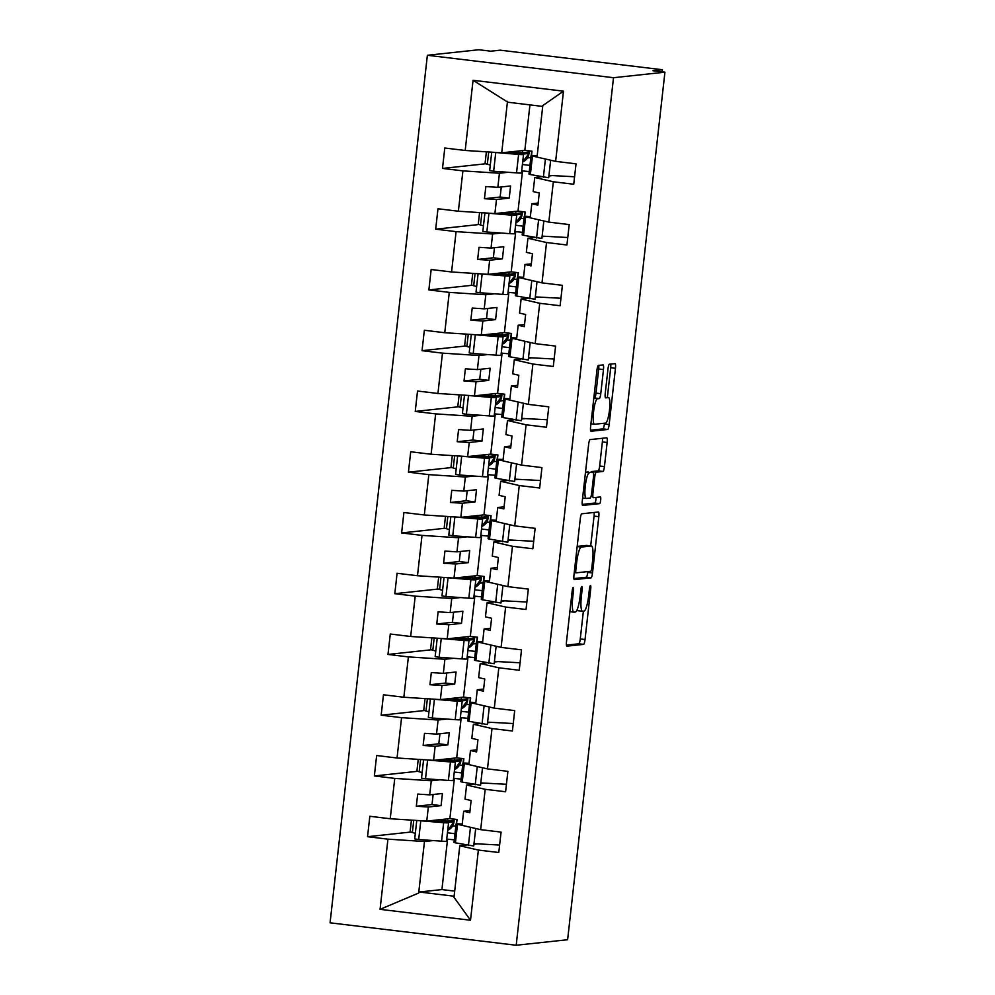 <?xml version="1.0" encoding="UTF-8"?>
<svg xmlns="http://www.w3.org/2000/svg" width="995" height="995" viewBox="0 0 995 995"><rect width="100%" height="100%" fill="white"/><g stroke="black" fill="none" stroke-linecap="round" stroke-linejoin="round"><path stroke-width="1.49" d="M573.219 587.398A3.358 0.634 96.9 0 0 572.2 590.806L566.516 641.501A4.801 0.908 96.9 0 0 566.864 646.165A4.801 0.908 96.9 0 0 566.901 646.165L583.58 644.374A4.801 0.908 96.9 0 0 585.035 639.511L590.731 588.829A3.358 0.634 96.9 0 0 590.483 585.558A3.358 0.634 96.9 0 0 589.426 588.965L588.692 595.52A15.373 2.91 96.9 0 1 584.015 611.104L582.622 611.253A15.373 2.91 96.9 0 1 582.498 611.253A15.373 2.91 96.9 0 1 581.378 596.303L582.112 589.749A3.358 0.634 96.9 0 0 581.864 586.478A3.358 0.634 96.9 0 0 581.839 586.478A3.358 0.634 96.9 0 0 580.819 589.886L580.085 596.44A15.373 2.91 96.9 0 1 575.408 612.024L574.015 612.174A15.373 2.91 96.9 0 1 573.891 612.174A15.373 2.91 96.9 0 1 572.759 597.236L573.493 590.669A3.358 0.634 96.9 0 0 573.257 587.398A3.358 0.634 96.9 0 0 573.219 587.398M603.467 369.593A4.801 0.908 96.9 0 0 603.119 364.916A4.801 0.908 96.9 0 0 603.069 364.916L598.393 365.426A4.801 0.908 96.9 0 0 596.938 370.289L590.62 426.581A4.801 0.908 96.9 0 0 590.968 431.258A4.801 0.908 96.9 0 0 591.018 431.258L607.684 429.467A4.801 0.908 96.9 0 0 609.151 424.591L615.457 368.299A4.801 0.908 96.9 0 0 615.109 363.635L609.425 364.232A4.801 0.908 96.9 0 0 607.957 369.108L605.258 393.199A4.801 0.908 96.9 0 0 605.607 397.876A4.801 0.908 96.9 0 0 605.644 397.876L608.455 397.565A12.848 2.425 96.9 0 1 608.554 397.565A12.848 2.425 96.9 0 1 609.462 410.338A12.848 2.425 96.9 0 1 605.582 423.086L594.612 424.268A12.848 2.425 96.9 0 1 594.5 424.268A12.848 2.425 96.9 0 1 593.592 411.495A12.848 2.425 96.9 0 1 597.473 398.746L599.301 398.547A4.801 0.908 96.9 0 0 600.769 393.684L603.467 369.593L598.692 369.008A4.801 0.908 96.9 0 0 598.766 365.376M516.194 945.25L613.505 77.709L427.377 55.272L330.066 922.813L516.194 945.25L567.623 939.728L664.934 72.187L652.994 70.745L662.434 69.737L662.197 71.851M613.505 77.709L664.934 72.187M581.752 513.781A4.801 0.908 96.9 0 0 580.296 518.656L573.978 574.948A4.801 0.908 96.9 0 0 574.326 579.625A4.801 0.908 96.9 0 0 574.376 579.625L591.042 577.834A4.801 0.908 96.9 0 0 592.51 572.958L598.816 516.666A4.801 0.908 96.9 0 0 598.468 512.002A4.801 0.908 96.9 0 0 598.43 512.002L581.752 513.781M582.299 500.771L588.617 444.479A4.801 0.908 96.9 0 1 590.072 439.603L606.751 437.812A4.801 0.908 96.9 0 0 606.751 437.812A4.801 0.908 96.9 0 1 607.137 442.489L604.438 466.58A4.801 0.908 96.9 0 1 602.982 471.443L596.216 472.177A4.801 0.908 96.9 0 0 594.749 477.04L592.958 493.022A4.801 0.908 96.9 0 0 593.306 497.699A4.801 0.908 96.9 0 0 593.356 497.699L600.395 496.94A3.358 0.634 96.9 0 0 600.395 496.94A3.358 0.634 96.9 0 1 600.657 500.286A3.358 0.634 96.9 0 1 599.637 503.619L582.697 505.435A4.801 0.908 96.9 0 1 582.647 505.435A4.801 0.908 96.9 0 1 582.299 500.771M552.548 175.58L548.879 175.978M541.205 176.799L534.738 177.496L533.158 191.587L539.278 193.005L537.922 205.144L531.803 203.739L530.223 217.83L548.817 222.121L569.215 224.584L566.926 244.994L546.529 242.531L527.922 238.253L526.343 252.344L532.462 253.75L531.106 265.901L524.987 264.496L523.407 278.588L542.001 282.866L562.399 285.329L560.11 305.739L539.713 303.288L521.119 298.998L519.527 313.089L525.646 314.507L524.29 326.658L518.171 325.241L516.592 339.345L535.186 343.623L555.583 346.086L553.295 366.496L532.897 364.033L514.303 359.755L512.723 373.846L518.83 375.252L517.475 387.403L511.355 385.998L509.776 400.089L528.37 404.38L548.767 406.831L546.479 427.253L526.081 424.79L507.487 420.499L505.908 434.604L512.027 436.009L510.659 448.16L504.54 446.755L502.96 460.847L521.554 465.125L541.952 467.588L539.663 487.998L519.266 485.548L500.672 481.257L499.092 495.348L505.211 496.766L503.843 508.918L497.724 507.5L496.144 521.591L514.738 525.882L535.136 528.345L532.847 548.755L512.45 546.292L493.856 542.014L492.276 556.106L498.395 557.511L497.027 569.662L490.908 568.257L489.329 582.349L507.923 586.64L528.333 589.09L526.032 609.5L505.634 607.049L487.04 602.759L485.46 616.85L491.58 618.268L490.212 630.42L484.092 629.002L482.513 643.106L501.107 647.384L521.517 649.847L519.228 670.257L498.818 667.794L480.224 663.516L478.645 677.607L484.764 679.013L483.396 691.164L477.277 689.759L475.697 703.851L494.291 708.141L514.701 710.592L512.413 731.014L492.003 728.551L473.409 724.26L471.829 738.365L477.948 739.77L476.58 751.921L470.473 750.516L468.881 764.608L487.488 768.886L507.885 771.349L505.597 791.759L485.187 789.309L466.593 785.018L465.013 799.109L471.132 800.527L469.777 812.679L463.658 811.261L462.078 825.352L480.672 829.643L501.07 832.106L498.781 852.516L478.384 850.053L459.777 845.775L454.006 897.303L470.511 920.238L380.065 909.343L418.684 893.037L419.268 892.005L454.13 896.209M542.71 106.428L507.86 102.224L473.06 80.284L563.493 91.179L555.633 161.364L576.03 163.827L573.742 184.237L553.332 181.774L534.738 177.496M555.633 161.364L537.026 157.086L542.81 105.557L563.493 91.179M545.733 236.337L542.076 236.723M534.39 237.556L527.922 238.253M538.917 297.082L535.26 297.48M527.574 298.301L521.119 298.998M532.114 357.839L528.444 358.237M520.771 359.058L514.303 359.755M525.298 418.596L521.629 418.982M513.955 419.815L507.487 420.499M518.482 479.341L514.813 479.739M507.139 480.56L500.672 481.257M511.666 540.098L507.997 540.496M500.323 541.317L493.856 542.014M504.851 600.856L501.181 601.241M493.508 602.062L487.04 602.759M498.035 661.6L494.366 661.998M486.692 662.819L480.224 663.516M491.219 722.358L487.55 722.743M479.876 723.576L473.409 724.26M484.403 783.102L480.734 783.5M473.06 784.321L466.593 785.018M522.4 164.498L529.949 165.406M485.921 163.752L442.501 168.416L462.899 170.879L458.372 211.214L494.901 213.577L518.022 211.102L525.186 211.96L524.688 216.288M508.209 172.297L499.428 173.242L462.899 170.879M521.691 170.854L529.265 171.563M515.584 225.256L523.134 226.163M479.105 224.509L435.686 229.173L456.083 231.636L451.568 271.971L488.085 274.334L511.206 271.846L518.37 272.717L517.885 277.045M501.405 233.041L492.612 233.987L456.083 231.636M514.875 231.599L522.45 232.32M508.768 286L516.318 286.921M472.289 285.267L428.87 289.931L449.267 292.381L444.753 332.728L481.269 335.079L504.39 332.604L511.554 333.462L511.069 337.803M494.59 293.799L485.796 294.744L449.267 292.381M508.059 292.356L515.634 293.065M501.953 346.757L509.515 347.665M465.473 346.011L422.054 350.675L442.464 353.138L437.937 393.473L474.453 395.836L497.575 393.348L504.739 394.219L504.254 398.547M487.774 354.556L478.981 355.501L442.464 353.138M501.244 353.101L508.818 353.822M495.149 407.515L502.699 408.423M458.658 406.768L415.238 411.433L435.648 413.883L431.121 454.23L467.65 456.593L490.759 454.106L497.923 454.964L497.438 459.304M480.958 415.301L472.165 416.246L435.648 413.883M494.428 413.858L502.002 414.579M488.334 468.259L495.883 469.167M451.842 467.526L408.423 472.177L428.833 474.64L424.305 514.975L460.834 517.338L483.956 514.863L491.107 515.721L490.622 520.049M474.142 476.058L465.349 477.003L428.833 474.64M487.612 474.615L495.187 475.324M481.518 529.017L489.067 529.925M445.039 528.27L401.619 532.934L422.017 535.397L417.49 575.732L454.019 578.095L477.14 575.607L484.291 576.478L483.806 580.806M467.327 536.815L458.546 537.748L422.017 535.397M480.809 535.36L488.371 536.081M474.702 589.774L482.252 590.682M438.223 589.028L394.804 593.692L415.201 596.142L410.674 636.489L447.203 638.84L470.324 636.365L477.476 637.223L476.991 641.564M460.511 597.56L451.73 598.505L415.201 596.142M473.993 596.117L481.555 596.826M467.886 650.519L475.436 651.426M431.407 649.772L387.988 654.436L408.385 656.899L403.858 697.234L440.387 699.597L463.508 697.109L470.66 697.98L470.175 702.308M453.695 658.317L444.914 659.262L408.385 656.899M467.177 656.862L474.752 657.583M461.071 711.276L468.62 712.184M424.591 710.529L381.172 715.194L401.57 717.656L397.042 757.991L433.571 760.354L456.693 757.867L463.857 758.725L463.359 763.065M446.879 719.062L438.099 720.007L401.57 717.656M460.362 717.619L467.936 718.34M454.255 772.02L461.804 772.941M417.776 771.287L374.356 775.938L394.754 778.401L390.227 818.748L369.829 816.286L367.541 836.695L387.938 839.158L380.065 909.343M440.064 779.819L431.283 780.764L394.754 778.401M453.546 778.376L461.12 779.085M477.588 843.859L473.931 844.257M466.245 845.078L459.777 845.775M447.439 832.778L454.989 833.686M410.96 832.031L367.541 836.695M433.26 840.576L424.467 841.509L387.938 839.158M446.73 839.121L454.305 839.842M662.434 69.737L500.174 50.173L490.746 51.193L478.806 49.75L427.377 55.272M507.5 101.303L501.716 152.82L524.838 150.344L531.989 151.203L531.504 155.543M501.716 152.82L465.187 150.469L444.79 148.006L442.501 168.416M435.686 229.173L437.974 208.763L458.372 211.214M428.87 289.931L431.158 269.508L451.568 271.971M422.054 350.675L424.343 330.265L444.753 332.728M415.238 411.433L417.527 391.023L437.937 393.473M408.423 472.177L410.724 451.767L431.121 454.23M401.619 532.934L403.908 512.524L424.305 514.975M394.804 593.692L397.092 573.269L417.49 575.732M387.988 654.436L390.276 634.026L410.674 636.489M381.172 715.194L383.461 694.784L403.858 697.234M374.356 775.938L376.645 755.528L397.042 757.991M473.06 80.284L465.187 150.469M553.332 181.774L548.817 222.121M546.529 242.531L542.001 282.866M539.713 303.288L535.186 343.623M532.897 364.033L528.37 404.38M526.081 424.79L521.554 465.125M519.266 485.548L514.738 525.882M512.45 546.292L507.923 586.64M505.634 607.049L501.107 647.384M498.818 667.794L494.291 708.141M492.003 728.551L487.488 768.886M485.187 789.309L480.672 829.643M478.384 850.053L470.511 920.238M538.146 203.055L531.803 203.739M499.428 173.242L497.848 187.334L485.834 186.562L484.465 198.701L496.48 199.485L494.901 213.577M501.281 186.96L500.149 197.022L509.229 198.117L510.584 185.965L497.848 187.334M509.229 198.117L496.48 199.485M522.549 170.754L518.022 211.102M531.33 263.812L524.987 264.496M492.612 233.987L491.032 248.091L479.018 247.307L477.65 259.459L489.664 260.23L488.085 274.334M494.465 247.718L493.346 257.78L502.413 258.874L503.769 246.723L491.032 248.091M502.413 258.874L489.664 260.23M515.733 231.512L511.206 271.846M524.527 324.569L518.171 325.241M485.796 294.744L484.217 308.836L472.202 308.064L470.834 320.216L482.849 320.987L481.269 335.079M487.649 308.475L486.53 318.524L495.597 319.619L496.953 307.467L484.217 308.836M495.597 319.619L482.849 320.987M508.918 292.256L504.39 332.604M517.711 385.314L511.355 385.998M478.981 355.501L477.401 369.593L465.386 368.809L464.018 380.961L476.045 381.744L474.453 395.836M480.846 369.22L479.714 379.282L488.781 380.376L490.137 368.225L477.401 369.593M488.781 380.376L476.045 381.744M502.102 353.014L497.575 393.348M510.895 446.071L504.54 446.755M472.165 416.246L470.585 430.337L458.571 429.566L457.202 441.718L469.23 442.489L467.65 456.593M474.03 429.977L472.899 440.026L481.966 441.121L483.334 428.969L470.585 430.337M481.966 441.121L469.23 442.489M495.286 413.771L490.759 454.106M504.079 506.816L497.724 507.5M465.349 477.003L463.769 491.095L451.755 490.324L450.399 502.475L462.414 503.246L460.834 517.338M467.215 490.722L466.083 500.783L475.15 501.878L476.518 489.727L463.769 491.095M475.15 501.878L462.414 503.246M488.47 474.515L483.956 514.863M497.264 567.573L490.908 568.257M458.546 537.748L456.954 551.852L444.939 551.068L443.583 563.22L455.598 564.003L454.019 578.095M460.399 551.479L459.267 561.541L468.334 562.635L469.702 550.484L456.954 551.852M468.334 562.635L455.598 564.003M481.655 535.273L477.14 575.607M490.448 628.33L484.092 629.002M451.73 598.505L450.15 612.597L438.123 611.825L436.768 623.977L448.782 624.748L447.203 638.84M453.583 612.236L452.451 622.285L461.518 623.38L462.886 611.228L450.15 612.597M461.518 623.38L448.782 624.748M474.851 596.017L470.324 636.365M483.632 689.075L477.277 689.759M444.914 659.262L443.335 673.354L431.308 672.57L429.952 684.722L441.967 685.505L440.387 699.597M446.767 672.981L445.636 683.043L454.703 684.137L456.071 671.986L443.335 673.354M454.703 684.137L441.967 685.505M468.036 656.775L463.508 697.109M476.816 749.832L470.473 750.516M438.099 720.007L436.519 734.099L424.504 733.327L423.136 745.479L435.151 746.25L433.571 760.354M439.952 733.738L438.82 743.8L447.887 744.882L449.255 732.73L436.519 734.099M447.887 744.882L435.151 746.25M461.22 717.532L456.693 757.867M470.001 810.577L463.658 811.261M431.283 780.764L429.703 794.856L417.689 794.085L416.32 806.236L428.335 807.007L426.755 821.099L449.877 818.624L457.041 819.482L456.556 823.81M433.136 794.483L432.017 804.545L441.083 805.639L442.439 793.488L429.703 794.856M441.083 805.639L428.335 807.007M454.404 778.277L449.877 818.624M426.755 821.099L390.227 818.748M424.467 841.509L418.684 893.037M447.588 839.034L441.917 889.58L419.268 892.005M529.937 104.885L524.838 150.344M441.917 889.58L454.69 891.122M432.017 804.545L416.32 806.236M438.82 743.8L423.136 745.479M445.636 683.043L429.952 684.722M452.451 622.285L436.768 623.977M459.267 561.541L443.583 563.22M466.083 500.783L450.399 502.475M472.899 440.026L457.202 441.718M479.714 379.282L464.018 380.961M486.53 318.524L470.834 320.216M493.346 257.78L477.65 259.459M500.149 197.022L484.465 198.701M577.025 610.034A15.373 2.91 96.9 0 0 577.722 610.681A15.373 2.91 96.9 0 0 577.859 610.681M566.441 645.133L578.804 643.802A4.801 0.908 96.9 0 0 580.272 638.939L583.381 611.179M590.707 545.894L594.052 516.094A4.801 0.908 96.9 0 0 594.127 512.462M573.904 578.58L586.266 577.249A4.801 0.908 96.9 0 0 587.734 572.386L587.821 571.578M575.869 569.563A3.358 0.634 96.9 0 0 576.105 572.834A3.358 0.634 96.9 0 0 576.142 572.834L590.769 571.267A3.358 0.634 96.9 0 0 591.801 567.846L592.572 560.931A15.373 2.91 96.9 0 0 591.453 545.994A15.373 2.91 96.9 0 0 591.316 545.981L581.316 547.063A15.373 2.91 96.9 0 0 576.64 562.648L575.869 569.563L574.6 569.414M586.801 545.447A15.373 2.91 96.9 0 0 586.677 545.409A15.373 2.91 96.9 0 0 586.553 545.409L591.316 545.981M577.175 546.417L586.553 545.409M590.93 472.252A4.801 0.908 96.9 0 1 591.44 471.593L598.206 470.871A4.801 0.908 96.9 0 0 599.662 465.996L602.373 441.904A4.801 0.908 96.9 0 0 602.448 438.273M582.224 504.403L594.873 503.047A3.358 0.634 96.9 0 0 595.682 500.995A3.358 0.634 96.9 0 0 595.98 497.413M589.202 472.923A12.848 2.425 96.9 0 0 585.321 485.672A12.848 2.425 96.9 0 0 586.229 498.445A12.848 2.425 96.9 0 0 586.341 498.445L590.197 498.035A4.801 0.908 96.9 0 0 591.664 493.159L593.455 477.177A4.801 0.908 96.9 0 0 593.107 472.513A4.801 0.908 96.9 0 0 593.07 472.513L585.47 472.476M585.495 472.239L588.294 471.941M593.816 398.05L594.525 397.975A4.801 0.908 96.9 0 0 595.993 393.112L598.692 369.008M607.36 397.428L610.694 367.727A4.801 0.908 96.9 0 0 610.768 364.095M590.545 430.213L602.908 428.895A4.801 0.908 96.9 0 0 604.375 424.019L604.462 423.211M455.872 825.85L452.501 826.211M456.27 823.848L456.755 819.445M441.917 820.788L442.066 819.457M438.559 819.83L448.086 822.542A15.659 0.672 -173.6 0 1 448.571 822.753A15.659 0.672 -173.6 0 1 443.646 822.691L417.042 820.477M448.571 822.753L446.494 841.223A15.659 0.672 -173.6 0 1 441.569 841.161L418.696 839.531L420.761 821.062M418.696 839.531L414.704 838.897L416.768 820.452M420.462 820.701L442.725 822.106L435.922 820.116M415.325 833.337L412.365 832.492A73.431 3.147 -173.6 0 1 410.151 831.459L411.42 820.116M462.227 824.034L459.155 823.872A15.659 0.672 6.4 0 0 456.083 823.922A15.659 0.672 6.4 0 0 457.489 824.37L462.078 825.315M456.083 823.922L454.019 842.392A15.659 0.672 6.4 0 0 455.424 842.827L473.732 846.011L475.697 828.499M470.461 827.293L468.421 845.526M473.993 843.66L499.614 845.041M462.687 765.093L459.317 765.453M463.085 763.09L463.57 758.7M448.733 760.031L448.882 758.7M445.374 759.086L454.902 761.784A15.659 0.672 -173.6 0 1 455.387 762.008A15.659 0.672 -173.6 0 1 450.461 761.946L423.858 759.72M455.387 762.008L453.31 780.478A15.659 0.672 -173.6 0 1 448.384 780.416L425.512 778.774L427.576 760.317M425.512 778.774L421.519 778.152L423.584 759.707M427.278 759.944L449.541 761.349L442.738 759.372M422.141 772.58L419.181 771.747A73.431 3.147 -173.6 0 1 416.955 770.702L418.236 759.359M469.503 704.348L466.133 704.709M469.889 702.346L470.386 697.943M455.536 699.274L455.698 697.955M452.19 698.328L461.717 701.027A15.659 0.672 -173.6 0 1 462.19 701.251A15.659 0.672 -173.6 0 1 457.265 701.189L430.673 698.975M462.19 701.251L460.125 719.721A15.659 0.672 -173.6 0 1 455.2 719.659L432.327 718.029L434.392 699.56M432.327 718.029L428.335 717.395L430.4 698.95M434.094 699.186L456.357 700.592L449.553 698.614M428.957 711.835L425.997 710.99A73.431 3.147 -173.6 0 1 423.771 709.957L425.052 698.602M476.319 643.591L472.948 643.952M476.704 641.588L477.202 637.186M462.352 638.529L462.513 637.198M459.006 637.571L468.533 640.282A15.659 0.672 -173.6 0 1 469.006 640.506A15.659 0.672 -173.6 0 1 464.08 640.444L437.489 638.218M469.006 640.506L466.941 658.964A15.659 0.672 -173.6 0 1 462.016 658.901L439.143 657.272L441.208 638.802M439.143 657.272L435.151 656.638L437.215 638.205M440.909 638.442L463.172 639.847L456.369 637.857M435.773 651.078L432.813 650.232A73.431 3.147 -173.6 0 1 430.586 649.2L431.867 637.857M483.135 582.846L479.752 583.207M483.52 580.831L484.018 576.441M469.167 577.772L469.329 576.453M465.822 576.826L475.349 579.525A15.659 0.672 -173.6 0 1 475.821 579.749A15.659 0.672 -173.6 0 1 470.896 579.687L444.305 577.461M475.821 579.749L473.757 598.219A15.659 0.672 -173.6 0 1 468.832 598.157L445.947 596.527L448.024 578.058M445.947 596.527L441.967 595.893L444.031 577.448M447.725 577.685L469.988 579.09L463.185 577.112M442.588 590.321L439.628 589.488A73.431 3.147 -173.6 0 1 437.402 588.443L438.671 577.1M469.031 763.277L465.971 763.115A15.659 0.672 6.4 0 0 462.899 763.177A15.659 0.672 6.4 0 0 464.304 763.613L468.894 764.558M462.899 763.177L460.834 781.635A15.659 0.672 6.4 0 0 462.227 782.082L480.548 785.266L482.513 767.742M477.277 766.536L475.224 784.769M480.809 782.916L506.43 784.284M475.846 702.532L472.774 702.358A15.659 0.672 6.4 0 0 469.715 702.42A15.659 0.672 6.4 0 0 471.12 702.856L475.709 703.813M469.715 702.42L467.65 720.89A15.659 0.672 6.4 0 0 469.043 721.325L487.351 724.509L489.316 706.997M484.092 705.791L482.04 724.024M487.625 722.159L513.246 723.527M482.662 641.775L479.59 641.613A15.659 0.672 6.4 0 0 476.53 641.663A15.659 0.672 6.4 0 0 477.936 642.111L482.525 643.056M476.53 641.663L474.466 660.133A15.659 0.672 6.4 0 0 475.859 660.58L494.167 663.752L496.132 646.24M490.908 645.034L488.856 663.267M494.44 661.414L520.062 662.782M489.478 581.018L486.406 580.856A15.659 0.672 6.4 0 0 483.346 580.918A15.659 0.672 6.4 0 0 484.752 581.354L489.341 582.311M483.346 580.918L481.269 599.388A15.659 0.672 6.4 0 0 482.674 599.823L500.982 603.007L502.948 585.483M497.724 584.276L495.672 602.522M501.244 600.657L526.877 602.025M489.95 522.089L486.567 522.45M490.336 520.087L490.833 515.684M475.983 517.027L476.132 515.696M472.637 516.069L482.165 518.768A15.659 0.672 -173.6 0 1 482.637 518.992A15.659 0.672 -173.6 0 1 477.712 518.93L451.108 516.716M482.637 518.992L480.573 537.462A15.659 0.672 -173.6 0 1 475.647 537.399L452.762 535.77L454.839 517.3M452.762 535.77L448.782 535.136L450.847 516.691M454.541 516.927L476.804 518.345L469.988 516.355M449.404 529.576L446.444 528.731A73.431 3.147 -173.6 0 1 444.218 527.698L445.486 516.355M496.294 520.273L493.221 520.111A15.659 0.672 6.4 0 0 490.162 520.161A15.659 0.672 6.4 0 0 491.567 520.609L496.144 521.554M490.162 520.161L488.085 538.631A15.659 0.672 6.4 0 0 489.49 539.066L507.798 542.25L509.763 524.738M504.54 523.532L502.487 541.765M508.059 539.899L533.693 541.28M496.754 461.332L493.383 461.692M497.152 459.329L497.649 454.939M482.799 456.27L482.948 454.939M479.453 455.324L488.98 458.023A15.659 0.672 -173.6 0 1 489.453 458.247A15.659 0.672 -173.6 0 1 484.528 458.185L457.924 455.959M489.453 458.247L487.376 476.717A15.659 0.672 -173.6 0 1 482.463 476.655L459.578 475.013L461.655 456.543M459.578 475.013L455.586 474.391L457.663 455.946M461.344 456.183L483.62 457.588L476.804 455.598M456.22 468.819L453.26 467.986A73.431 3.147 -173.6 0 1 451.033 466.941L452.302 455.598M503.109 459.516L500.037 459.354A15.659 0.672 6.4 0 0 496.978 459.416A15.659 0.672 6.4 0 0 498.371 459.852L502.96 460.797M496.978 459.416L494.901 477.874A15.659 0.672 6.4 0 0 496.306 478.321L514.614 481.505L516.579 463.981M511.343 462.774L509.303 481.008M514.875 479.155L540.509 480.523M503.569 400.587L500.199 400.948M503.967 398.585L504.465 394.182M489.615 395.512L489.764 394.194M486.269 394.567L495.796 397.266A15.659 0.672 -173.6 0 1 496.269 397.49A15.659 0.672 -173.6 0 1 491.343 397.428L464.74 395.202M496.269 397.49L494.192 415.96A15.659 0.672 -173.6 0 1 489.266 415.898L466.394 414.268L468.471 395.799M466.394 414.268L462.401 413.634L464.478 395.189M468.16 395.425L490.435 396.831L483.62 394.853M463.036 408.062L460.076 407.229A73.431 3.147 -173.6 0 1 457.849 406.184L459.118 394.841M509.925 398.771L506.853 398.597A15.659 0.672 6.4 0 0 503.793 398.659A15.659 0.672 6.4 0 0 505.186 399.094L509.776 400.052M503.793 398.659L501.716 417.129A15.659 0.672 6.4 0 0 503.122 417.564L521.43 420.748L523.395 403.236M518.159 402.03L516.119 420.263M521.691 418.397L547.325 419.766M510.385 339.83L507.015 340.19M510.783 337.827L511.281 333.424M496.43 334.768L496.58 333.437M493.085 333.81L502.612 336.521A15.659 0.672 -173.6 0 1 503.084 336.733A15.659 0.672 -173.6 0 1 498.159 336.671L471.555 334.457M503.084 336.733L501.007 355.203A15.659 0.672 -173.6 0 1 496.082 355.14L473.21 353.511L475.287 335.041M473.21 353.511L469.217 352.877L471.294 334.432M474.976 334.681L497.239 336.086L490.435 334.096M469.839 347.317L466.891 346.471A73.431 3.147 -173.6 0 1 464.665 345.439L465.934 334.096M516.741 338.014L513.669 337.852A15.659 0.672 6.4 0 0 510.609 337.902A15.659 0.672 6.4 0 0 512.002 338.35L516.592 339.295M510.609 337.902L508.532 356.372A15.659 0.672 6.4 0 0 509.937 356.819L528.245 359.991L530.211 342.479M524.974 341.273L522.935 359.506M528.507 357.653L554.128 359.021M517.201 279.073L513.83 279.446M517.599 277.07L518.084 272.68M503.246 274.011L503.395 272.692M499.9 273.065L509.428 275.764A15.659 0.672 -173.6 0 1 509.9 275.988A15.659 0.672 -173.6 0 1 504.975 275.926L478.371 273.7M509.9 275.988L507.823 294.458A15.659 0.672 -173.6 0 1 502.898 294.396L480.025 292.766L482.102 274.297M480.025 292.766L476.033 292.132L478.097 273.687M481.791 273.923L504.055 275.329L497.251 273.351M476.655 286.56L473.695 285.727A73.431 3.147 -173.6 0 1 471.481 284.682L472.749 273.339M523.557 277.257L520.485 277.095A15.659 0.672 6.4 0 0 517.412 277.157A15.659 0.672 6.4 0 0 518.818 277.593L523.407 278.538M517.412 277.157L515.348 295.627A15.659 0.672 6.4 0 0 516.753 296.062L535.061 299.246L537.026 281.722M531.79 280.515L529.75 298.749M535.322 296.896L560.944 298.264M524.017 218.328L520.646 218.689M524.415 216.325L524.9 211.923M510.062 213.266L510.211 211.935M506.704 212.308L516.231 215.007A15.659 0.672 -173.6 0 1 516.716 215.231A15.659 0.672 -173.6 0 1 511.791 215.169L485.187 212.955M516.716 215.231L514.639 233.701A15.659 0.672 -173.6 0 1 509.714 233.638L486.841 232.009L488.906 213.539M486.841 232.009L482.849 231.375L484.913 212.93M488.607 213.166L510.87 214.584L504.067 212.594M483.471 225.815L480.51 224.969A73.431 3.147 -173.6 0 1 478.296 223.937L479.565 212.582M530.36 216.512L527.3 216.35A15.659 0.672 6.4 0 0 524.228 216.4A15.659 0.672 6.4 0 0 525.634 216.835L530.223 217.793M524.228 216.4L522.164 234.87A15.659 0.672 6.4 0 0 523.557 235.305L541.877 238.489L543.842 220.977M538.606 219.771L536.566 238.004M542.138 236.138L567.759 237.519M530.832 157.571L527.462 157.931M531.231 155.568L531.716 151.178M516.878 152.509L517.027 151.178M513.519 151.563L523.047 154.262A15.659 0.672 -173.6 0 1 523.519 154.486A15.659 0.672 -173.6 0 1 518.606 154.424L492.003 152.198M523.519 154.486L521.455 172.956A15.659 0.672 -173.6 0 1 516.529 172.894L493.657 171.252L495.721 152.782M493.657 171.252L489.664 170.63L491.729 152.185M495.423 152.422L517.686 153.827L510.883 151.837M490.286 165.058L487.326 164.225A73.431 3.147 -173.6 0 1 485.1 163.18L486.381 151.837M537.176 155.755L534.104 155.593A15.659 0.672 6.4 0 0 531.044 155.643A15.659 0.672 6.4 0 0 532.449 156.091L537.039 157.036M531.044 155.643L528.979 174.113A15.659 0.672 6.4 0 0 530.372 174.56L548.693 177.744L550.658 160.22M545.422 159.013L543.369 177.247M548.954 175.394L574.575 176.762M571.503 597.075L572.759 597.236M580.844 589.6L582.112 589.749M580.11 596.154L581.378 596.303M589.463 588.667L590.731 588.829M580.272 638.939L585.035 639.511M578.804 643.802L583.58 644.374M572.237 590.52L573.493 590.669M594.052 516.094L598.816 516.666M587.734 572.386L592.51 572.958M586.266 577.249L591.042 577.834M574.239 572.61L576.08 572.822L574.239 572.61M577.162 546.566L581.316 547.063M575.371 562.498L576.64 562.648M602.373 441.904L607.137 442.489M599.662 465.996L604.438 466.58M598.206 470.871L602.982 471.443M591.44 471.593L596.216 472.177M593.493 476.891L594.749 477.04M591.702 492.873L592.958 493.022M594.873 503.047L599.637 503.619M595.993 393.112L600.769 393.684M594.525 397.975L599.301 398.547M593.791 398.298L597.473 398.746M610.694 367.727L615.457 368.299M604.375 424.019L609.151 424.591M602.908 428.895L607.684 429.467M454.031 821.708L447.725 830.24A10.522 10.323 -96.1 0 0 454.031 821.746L447.7 822.43M454.23 820.278L454.305 819.159A10.522 10.323 -96.1 0 1 454.193 820.29L454.031 821.746L454.193 820.29L447.588 820.999L447.427 822.343M447.613 818.86A10.522 10.323 83.9 0 1 447.588 820.999L445.822 820.875L445.71 821.858M445.822 820.875L441.929 820.626M441.569 841.161L443.646 822.691M412.365 832.492L413.746 820.266M457.489 824.37L455.424 842.827M460.847 760.951L454.541 769.496A10.522 10.323 -96.1 0 0 460.834 760.988L454.516 761.672M461.071 758.389A10.522 10.323 -96.1 0 1 461.008 759.533L460.884 760.976L461.008 759.533L454.392 760.242L454.242 761.598M454.429 758.115A10.522 10.323 83.9 0 1 454.392 760.242L452.625 760.13L452.526 761.113M461.12 758.401L461.008 759.496M452.625 760.13L448.745 759.869M448.384 780.416L450.461 761.946M419.181 771.747L420.562 759.508M467.65 700.244L467.812 698.776L467.7 700.231L461.357 708.739A10.522 10.323 -96.1 0 0 467.65 700.244L461.332 700.915M467.886 697.644A10.522 10.323 -96.1 0 1 467.812 698.776L461.207 699.497L461.058 700.841M461.232 697.358A10.522 10.323 83.9 0 1 461.207 699.497L459.441 699.373L459.342 700.356M467.861 698.764L467.936 697.644M459.441 699.373L455.561 699.124M455.2 719.659L457.265 701.189M425.997 710.99L427.377 698.751M468.048 636.601A10.522 10.323 83.9 0 1 468.023 638.74L474.627 638.031L474.515 639.474L468.172 647.994A10.522 10.323 -96.1 0 0 474.466 639.486L468.147 640.171M474.515 639.474L474.627 638.031A10.522 10.323 -96.1 0 0 474.702 636.887M466.145 639.598L466.257 638.628L468.023 638.74L467.874 640.096M474.739 636.899L474.64 637.994M466.257 638.628L462.376 638.367M462.016 658.901L464.08 640.444M432.813 650.232L434.181 638.006M481.281 578.729L481.443 577.274L481.331 578.717L474.988 587.237A10.522 10.323 -96.1 0 0 481.281 578.729L474.963 579.413M481.518 576.142A10.522 10.323 -96.1 0 1 481.443 577.274L474.839 577.983L474.69 579.339M474.864 575.856A10.522 10.323 83.9 0 1 474.839 577.983L473.073 577.871L472.961 578.854M481.555 576.142L481.456 577.237M473.073 577.871L469.192 577.61M468.832 598.157L470.896 579.687M439.628 589.488L440.996 577.249M464.304 763.613L462.227 782.082M471.12 702.856L469.043 721.325M477.936 642.111L475.859 660.58M484.752 581.354L482.674 599.823M488.097 517.985L488.259 516.529L488.147 517.972L481.804 526.479A10.522 10.323 -96.1 0 0 488.097 517.985L481.767 518.656M488.271 516.48L488.371 515.385A10.522 10.323 -96.1 0 1 488.259 516.529L481.655 517.238L481.505 518.582M481.679 515.099A10.522 10.323 83.9 0 1 481.655 517.238L479.888 517.114L479.777 518.096M479.888 517.114L476.008 516.865M475.647 537.399L477.712 518.93M446.444 528.731L447.812 516.504M491.567 520.609L489.49 539.066M494.913 457.227L495.075 455.772L494.963 457.215L488.607 465.735A10.522 10.323 -96.1 0 0 494.913 457.227L488.582 457.911M495.137 454.628A10.522 10.323 -96.1 0 1 495.075 455.772L488.47 456.481L488.321 457.837M488.495 454.354A10.522 10.323 83.9 0 1 488.47 456.481L486.704 456.369L486.592 457.339M495.187 454.64L495.075 455.735M486.704 456.369L482.811 456.108M482.463 476.655L484.528 458.185M453.26 467.986L454.628 455.747M498.371 459.852L496.306 478.321M501.729 396.433L495.423 404.977A10.522 10.323 -96.1 0 0 501.729 396.483L495.398 397.154M501.89 394.978L501.94 395.003A10.522 10.323 -96.1 0 0 501.953 393.883L501.729 396.483L501.89 395.015L495.286 395.724L495.137 397.08M495.311 393.597A10.522 10.323 83.9 0 1 495.286 395.724L493.52 395.612L493.408 396.595M493.52 395.612L489.627 395.363M489.266 415.898L491.343 397.428M460.076 407.229L461.444 394.99M505.186 399.094L503.122 417.564M502.127 332.84A10.522 10.323 83.9 0 1 502.102 334.979L508.756 334.258L508.582 335.713L502.239 344.233A10.522 10.323 -96.1 0 0 508.544 335.725L502.214 336.409M508.706 334.27A10.522 10.323 -96.1 0 0 508.768 333.126M500.224 335.837L500.336 334.855L502.102 334.979L501.953 336.335M500.336 334.855L496.443 334.606M496.082 355.14L498.159 336.671M466.891 346.471L468.259 334.245M512.002 338.35L509.937 356.819M515.36 274.931L509.054 283.475A10.522 10.323 -96.1 0 0 515.36 274.968L509.03 275.652M515.634 272.381L515.398 274.956L515.522 273.513L508.918 274.222L508.756 275.578M515.522 273.513A10.522 10.323 -96.1 0 0 515.584 272.381M508.942 272.095A10.522 10.323 83.9 0 1 508.918 274.222L507.151 274.11L507.04 275.093M507.151 274.11L503.259 273.849M502.898 294.396L504.975 275.926M473.695 285.727L475.075 273.488M518.818 277.593L516.753 296.062M522.176 214.186L515.87 222.718A10.522 10.323 -96.1 0 0 522.176 214.224L515.845 214.895M522.45 211.624L522.213 214.211L522.338 212.768L515.733 213.477L515.572 214.82M522.338 212.768A10.522 10.323 -96.1 0 0 522.4 211.624M515.758 211.338A10.522 10.323 83.9 0 1 515.733 213.477L513.967 213.353L513.855 214.335M513.967 213.353L510.074 213.104M509.714 233.638L511.791 215.169M480.51 224.969L481.891 212.743M525.634 216.835L523.557 235.305M522.686 161.961A10.522 10.323 -96.1 0 0 528.979 153.466L522.661 154.15M528.992 153.429L529.153 152.011L522.537 152.72L522.387 154.076M529.153 152.011L529.153 151.974A10.522 10.323 -96.1 0 0 529.216 150.867M522.562 150.581A10.522 10.323 83.9 0 1 522.537 152.72L520.771 152.608L520.671 153.578M520.771 152.608L516.89 152.347M516.529 172.894L518.606 154.424M487.326 164.225L488.707 151.986M532.449 156.091L530.372 174.56M569.861 611.689L573.891 612.174M577.722 610.681L582.498 611.253M586.677 545.409L591.453 545.994M582.61 498.01L586.229 498.445M590.93 423.845L594.5 424.268M508.582 335.713L508.818 333.138M522.686 161.974L529.029 153.454L529.265 150.879"/></g></svg>
